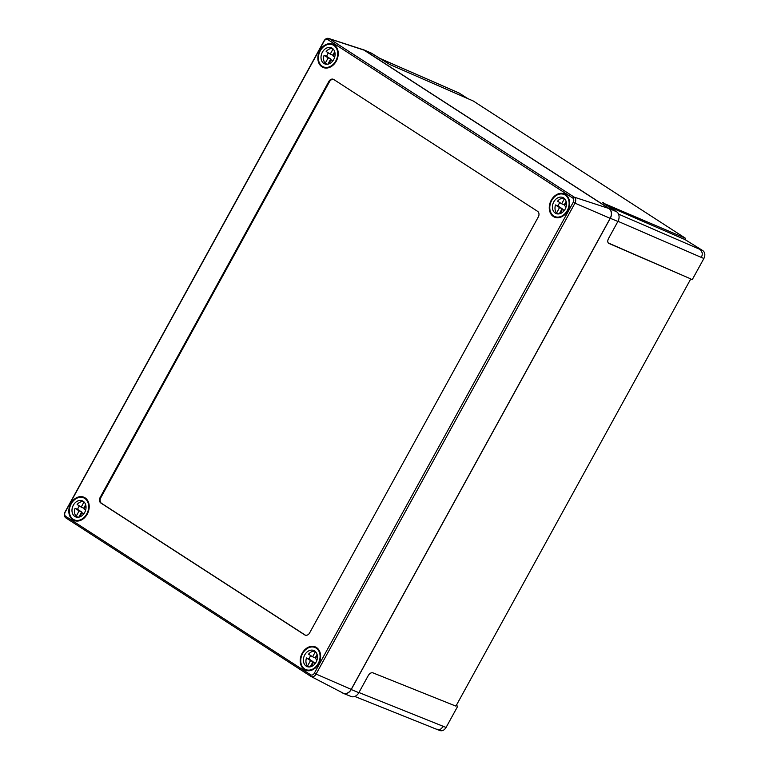 <?xml version="1.0" encoding="UTF-8"?>
<svg xmlns="http://www.w3.org/2000/svg" width="769" height="769" viewBox="0 0 769 769"><rect width="100%" height="100%" fill="white"/><g stroke="black" fill="none" stroke-linecap="round" stroke-linejoin="round"><path stroke-width="1.15" d="M608.173 206.303L684.746 239.467L685.429 238.236L473.223 100.979L389.739 64.481L371.619 53.292A7.498 5.777 -67.3 0 0 370.975 52.946L363.333 49.62A7.613 5.864 -67.3 0 0 361.872 49.254M608.279 242.966L690.783 278.907L455.911 706.134L372.85 672.827C371.187 672.452 369.658 673.365 368.245 675.576L358.835 692.706A7.498 5.777 112.7 0 1 351.106 696.493L343.378 693.369A7.613 5.864 -67.3 0 0 351.222 689.533L610.288 218.29A7.613 5.864 -67.3 0 0 608.99 208.437L363.987 49.975A7.613 5.864 -67.3 0 0 363.333 49.62M467.831 98.624L458.997 92.972L378.906 58.002M618.536 214.109L700.319 249.541L702.26 252.905L702.174 255.193L701.357 257.423L617.978 221.309M358.931 692.523L443.511 726.436L440.281 729.445L436.629 729.195M439.81 730.55L354.778 696.445M685.429 238.236L603.338 203.16M603.857 203.506C602.319 202.478 602.214 202.228 603.55 202.776C602.214 202.228 602.319 202.478 603.857 203.506L616.613 211.763A7.498 5.777 112.7 0 1 617.901 221.462L608.481 238.592C607.385 240.937 607.529 242.552 608.904 243.437L690.783 278.907M341.763 692.427L342.609 692.975A7.613 5.864 -67.3 0 0 343.378 693.369M684.775 239.419L702.856 250.646C705.077 252.501 705.423 255.116 703.895 258.48L692.215 279.714L690.677 279.099M456.344 705.365L457.728 706.259L446.049 727.493C444.049 730.56 441.771 731.463 439.205 730.233M457.728 706.259L456.209 705.596M321.99 66.865A12.621 9.718 112.7 0 1 319.443 51.312A12.621 9.718 112.7 0 1 332.929 44.218A12.621 9.718 112.7 0 1 334.102 44.833A12.621 9.718 112.7 0 1 336.649 60.395A12.621 9.718 112.7 0 1 323.172 67.489A12.621 9.718 112.7 0 1 321.99 66.865M553.401 216.541A12.621 9.718 112.7 0 1 550.854 200.988A12.621 9.718 112.7 0 1 564.34 193.894A12.621 9.718 112.7 0 1 565.513 194.509A12.621 9.718 112.7 0 1 568.06 210.072A12.621 9.718 112.7 0 1 554.574 217.166A12.621 9.718 112.7 0 1 553.401 216.541M304.361 669.549A12.621 9.718 112.7 0 1 301.813 653.986A12.621 9.718 112.7 0 1 315.29 646.892A12.621 9.718 112.7 0 1 316.472 647.517A12.621 9.718 112.7 0 1 319.02 663.08A12.621 9.718 112.7 0 1 305.533 670.174A12.621 9.718 112.7 0 1 304.361 669.549M72.949 519.873A12.621 9.718 112.7 0 1 70.402 504.31A12.621 9.718 112.7 0 1 83.888 497.216A12.621 9.718 112.7 0 1 85.061 497.841A12.621 9.718 112.7 0 1 87.608 513.404A12.621 9.718 112.7 0 1 74.132 520.498A12.621 9.718 112.7 0 1 72.949 519.873M573.27 202.228A3.278 2.518 -67.3 0 0 572.713 197.998L327.854 39.623A3.278 2.518 -67.3 0 0 324.153 41.103L65.192 512.154A3.278 2.518 -67.3 0 0 65.75 516.393L310.609 674.769A3.278 2.518 -67.3 0 0 314.31 673.279L573.27 202.228L574.981 203.151L316.021 674.202A4.652 3.585 112.7 0 1 310.984 676.441A4.652 3.585 112.7 0 1 310.753 676.307L65.903 517.931A4.652 3.585 112.7 0 1 65.105 511.914L324.066 40.863A4.652 3.585 112.7 0 1 328.68 38.45A4.652 3.585 112.7 0 1 329.334 38.758L574.183 197.133A4.652 3.585 112.7 0 1 574.981 203.151L610.163 218.338A7.613 5.864 -67.3 0 0 608.865 208.486L364.006 50.12A7.613 5.864 -67.3 0 0 362.949 49.61L328.68 38.45M100.153 497.437A4.354 3.345 -67.3 0 0 100.902 503.061L304.707 634.886A4.354 3.345 -67.3 0 0 305.11 635.098A4.354 3.345 -67.3 0 0 309.628 632.916L538.31 216.954A4.354 3.345 -67.3 0 0 537.569 211.321L333.756 79.495A4.354 3.345 -67.3 0 0 333.352 79.284A4.354 3.345 -67.3 0 0 328.834 81.466L100.153 497.437L100.797 497.697A4.354 3.345 -67.3 0 0 101.537 503.33L305.351 635.156A4.354 3.345 -67.3 0 0 305.447 635.213M342.589 692.831A7.613 5.864 -67.3 0 0 342.964 693.052A7.613 5.864 -67.3 0 0 351.202 689.389L610.163 218.338M333.659 79.438A4.354 3.345 -67.3 0 0 329.478 81.735L100.797 497.697M83.581 501.542A8.699 6.7 -67.3 0 0 77.131 504.483L81.197 507.117L84.042 501.946M79.38 505.944A8.699 6.7 -67.3 0 0 77.602 509.357L75.045 508.29A8.699 6.7 -67.3 0 0 76.112 516.374L78.246 517.268M83.187 501.263A8.699 6.7 -67.3 0 0 82.37 500.83A8.699 6.7 -67.3 0 0 73.074 505.723A8.699 6.7 -67.3 0 0 74.833 516.451A8.699 6.7 -67.3 0 0 75.641 516.883A8.699 6.7 -67.3 0 0 84.936 511.991A8.699 6.7 -67.3 0 0 83.187 501.263M73.266 519.306A11.968 9.209 -67.3 0 0 74.382 519.892A11.968 9.209 -67.3 0 0 87.166 513.163A11.968 9.209 -67.3 0 0 84.753 498.408A11.968 9.209 -67.3 0 0 83.629 497.822A11.968 9.209 -67.3 0 0 70.844 504.551A11.968 9.209 -67.3 0 0 73.266 519.306M75.045 508.29L79.111 510.914L76.112 516.374M79.611 516.979L81.937 512.75L83.754 513.923M85.676 510.01L84.023 508.943L85.878 505.569M83.984 513.605L81.937 512.75M77.602 509.357L81.668 511.991L78.813 517.181M81.668 511.991L79.111 510.914M85.667 504.714L83.754 508.194L81.197 507.117M332.621 48.534A8.699 6.7 -67.3 0 0 326.171 51.485L330.237 54.109L333.083 48.937M328.421 52.936A8.699 6.7 -67.3 0 0 326.642 56.358L324.085 55.281A8.699 6.7 -67.3 0 0 325.152 63.366L327.286 64.26M332.227 48.255A8.699 6.7 -67.3 0 0 331.41 47.822A8.699 6.7 -67.3 0 0 322.115 52.715A8.699 6.7 -67.3 0 0 323.874 63.452A8.699 6.7 -67.3 0 0 324.681 63.875A8.699 6.7 -67.3 0 0 333.986 58.982A8.699 6.7 -67.3 0 0 332.227 48.255M322.307 66.297A11.968 9.209 -67.3 0 0 323.422 66.884A11.968 9.209 -67.3 0 0 336.207 60.165A11.968 9.209 -67.3 0 0 333.794 45.409A11.968 9.209 -67.3 0 0 332.679 44.813A11.968 9.209 -67.3 0 0 319.885 51.542A11.968 9.209 -67.3 0 0 322.307 66.297M324.085 55.281L328.152 57.906L325.152 63.366M328.651 63.971L330.978 59.742L332.794 60.914M334.717 57.012L333.073 55.945L334.928 52.571M333.025 60.597L330.978 59.742M326.642 56.358L330.708 58.982L327.854 64.183M330.708 58.982L328.152 57.906M334.707 51.706L332.804 55.185L330.237 54.109M564.033 198.21A8.699 6.7 -67.3 0 0 557.583 201.161L561.649 203.785L564.494 198.613M559.832 202.612A8.699 6.7 -67.3 0 0 558.054 206.025L555.497 204.958A8.699 6.7 -67.3 0 0 556.564 213.042L558.688 213.936M563.639 197.931A8.699 6.7 -67.3 0 0 562.821 197.498A8.699 6.7 -67.3 0 0 553.526 202.391A8.699 6.7 -67.3 0 0 555.285 213.128A8.699 6.7 -67.3 0 0 556.093 213.551A8.699 6.7 -67.3 0 0 565.388 208.659A8.699 6.7 -67.3 0 0 563.639 197.931M553.718 215.974A11.968 9.209 -67.3 0 0 554.834 216.56A11.968 9.209 -67.3 0 0 567.618 209.831A11.968 9.209 -67.3 0 0 565.196 195.086A11.968 9.209 -67.3 0 0 564.081 194.49A11.968 9.209 -67.3 0 0 551.296 201.218A11.968 9.209 -67.3 0 0 553.718 215.974M555.497 204.958L559.563 207.582L556.564 213.042M560.063 213.647L562.389 209.418L564.206 210.591M566.128 206.688L564.475 205.621L566.33 202.247M564.436 210.273L562.389 209.418M558.054 206.025L562.12 208.659L559.265 213.859M562.12 208.659L559.563 207.582M566.119 201.382L564.206 204.862L561.649 203.785M314.992 651.218A8.699 6.7 -67.3 0 0 308.542 654.159L312.608 656.793L315.444 651.622M310.791 655.621A8.699 6.7 -67.3 0 0 309.013 659.033L306.447 657.956A8.699 6.7 -67.3 0 0 307.513 666.05L309.647 666.944M314.588 650.939A8.699 6.7 -67.3 0 0 313.781 650.507A8.699 6.7 -67.3 0 0 304.486 655.399A8.699 6.7 -67.3 0 0 306.235 666.127A8.699 6.7 -67.3 0 0 307.052 666.56A8.699 6.7 -67.3 0 0 316.347 661.667A8.699 6.7 -67.3 0 0 314.588 650.939M304.668 668.982A11.968 9.209 -67.3 0 0 305.793 669.568A11.968 9.209 -67.3 0 0 318.577 662.84A11.968 9.209 -67.3 0 0 316.155 648.084A11.968 9.209 -67.3 0 0 315.04 647.498A11.968 9.209 -67.3 0 0 302.255 654.227A11.968 9.209 -67.3 0 0 304.668 668.982M306.447 657.956L310.522 660.59L307.513 666.05M311.022 666.656L313.348 662.426L315.165 663.599M317.088 659.687L315.434 658.62L317.289 655.246M315.396 663.282L313.348 662.426M309.013 659.033L313.079 661.667L310.224 666.858M313.079 661.667L310.522 660.59M317.078 654.39L315.165 657.87L312.608 656.793M371.619 53.292L363.987 49.975M616.613 211.763L608.99 208.437M617.901 221.462L610.288 218.29M358.835 692.706L351.222 689.533M459.516 93.251L456.978 92.145M703.895 258.48L701.357 257.423M702.856 250.646L700.319 249.541M446.049 727.493L443.511 726.436M327.854 39.623L329.334 38.758L364.006 50.12M314.31 673.279L351.202 689.389M572.713 197.998L574.183 197.133L608.865 208.486M101.537 503.33L100.902 503.061M329.478 81.735L328.834 81.466M305.351 635.156L304.707 634.886M65.903 517.931L65.75 516.393M310.609 674.769L310.753 676.307M456.459 91.867L378.656 57.848M310.984 676.441L342.964 693.052M77.227 521.084L74.382 519.892M86.474 499.014L83.629 497.822M326.267 68.076L323.422 66.884M335.515 46.005L332.679 44.813M557.679 217.752L554.834 216.56M566.926 195.682L564.081 194.49M308.629 670.76L305.793 669.568M317.885 648.69L315.04 647.498"/></g></svg>
